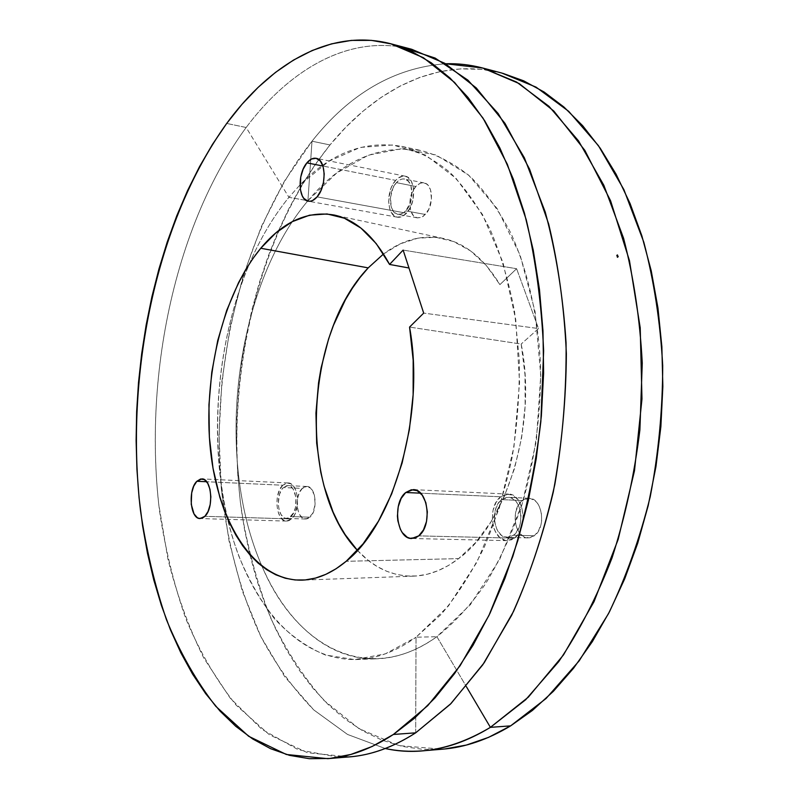 <?xml version="1.0" encoding="UTF-8"?>
<svg xmlns="http://www.w3.org/2000/svg" width="799" height="799" viewBox="0 0 799 799"><rect width="100%" height="100%" fill="white"/><g stroke="black" fill="none" stroke-linecap="round" stroke-linejoin="round"><path stroke-width="0.6" stroke-dasharray="4 3" d="M415.85 186.477C407.2 195.236 408.209 216.899 417.368 217.887L421.403 217.368L425.348 214.482L405.772 210.886L401.857 213.812L397.852 214.352C388.773 213.383 387.805 191.52 396.404 182.651L415.85 186.477L419.954 183.42L422.092 182.841L426.137 183.7L427.884 185.118L430.491 189.663L431.5 199.311L428.793 209.338L423.32 216.269L421.203 217.448L416.988 217.807L413.343 215.52L410.816 210.966L409.777 204.844L410.356 198.052L412.494 191.61L415.85 186.477L396.404 182.651L393.058 187.845L390.431 197.802L391.37 207.39L393.867 211.975L397.473 214.272L399.53 214.422L403.765 212.704L405.772 210.886L410.476 202.487L411.894 195.555L410.916 185.817L408.339 181.243L404.664 179.046L402.596 178.966L400.469 179.555L396.404 182.651C399.051 179.765 401.777 178.557 404.584 179.036C413.612 180.045 414.481 202.217 405.772 210.886L425.348 214.482C434.107 205.912 433.208 183.95 424.099 182.921C421.263 182.442 418.516 183.62 415.85 186.477M395.655 180.394C385.677 190.721 386.806 216.08 397.363 217.208C400.489 217.698 403.545 216.359 406.541 213.193L317.093 196.874L406.541 213.193C416.669 203.136 415.67 177.358 405.183 176.18C401.907 175.62 398.731 177.028 395.655 180.394L322.946 166.032L395.655 180.394L397.952 178.237L402.846 176.09L407.51 177.078L411.215 181.083L413.393 187.505L413.073 199.46L410.526 207.151L406.541 213.193L401.747 216.689L396.893 217.108L394.676 216.139L391.071 212.055L389.812 209.108L388.624 201.937L390.341 190.082L391.77 186.427L395.655 180.394M522.336 500.544C510.201 508.893 514.566 538.436 527.989 537.907L534.281 535.779L513.477 535.24L507.225 537.397C493.872 537.947 489.587 508.084 501.652 499.635L522.336 500.544L524.763 499.075L529.967 498.346L534.95 500.623L537.118 502.811L538.955 505.587L541.332 512.499L541.712 520.289L541.113 524.134L538.466 530.955L534.281 535.779L531.804 537.188L529.198 537.857L524.024 536.908L519.53 533.113L516.384 527.08L515.045 519.71L515.695 512.099L518.251 505.377L522.336 500.544L501.652 499.635L499.465 501.792L496.099 507.745L494.461 515.125L494.791 522.836L497.048 529.747L500.913 534.811L503.27 536.399L508.424 537.347L513.477 535.24L515.715 533.123L519.19 527.12L520.289 523.475L520.958 515.615L520.519 511.72L518.161 504.728L516.344 501.912L511.799 498.186L506.636 497.397L501.652 499.635L508.304 497.318C521.517 496.838 525.752 527.09 513.477 535.24L534.281 535.779C546.616 527.71 542.311 497.787 529.018 498.256L522.336 500.544M500.703 496.798C486.711 506.636 491.695 541.293 507.215 540.653L514.446 538.166L418.736 535.869L514.446 538.166C528.728 528.708 523.814 493.532 508.474 494.092L500.703 496.798L420.544 493.173L500.703 496.798L506.496 494.191L512.489 495.09L517.782 499.405L521.547 506.516L523.165 515.335L523.075 519.959L522.376 524.484L519.3 532.504L517.053 535.7L511.58 539.814L505.527 540.474L499.844 537.627L495.37 531.735L493.802 527.919L492.274 519.28L493.043 510.361L495.999 502.471L500.703 496.798M302.322 488.409C294.042 495.33 296.539 519.46 305.568 519.01L309.932 517.193L290.896 516.593L286.561 518.431C277.623 518.881 275.196 494.551 283.395 487.56L302.322 488.409L303.98 487.18L307.505 486.541L310.841 488.369L314.387 495.08L315.136 504.429L312.818 513.198L308.244 518.381L306.476 518.96L302.991 518.241L300.005 515.185L297.947 510.261L297.138 504.219L297.677 497.957L299.495 492.414L302.322 488.409L283.395 487.56L281.897 489.338L279.55 494.251L278.242 503.51L279.041 509.612L281.058 514.576L284.015 517.662L285.712 518.331L289.218 517.792L293.762 512.559L295.62 506.886L295.93 497.278L293.253 489.298L291.835 487.51L288.539 485.672L286.781 485.682L283.395 487.56L287.92 485.602C296.809 485.143 299.226 509.782 290.896 516.593L309.932 517.193C318.332 510.441 315.855 486.032 306.886 486.471L302.322 488.409M282.796 485.233C273.278 493.373 276.104 521.617 286.501 521.088L291.505 518.96L204.864 516.324L291.505 518.96C301.203 511.07 298.387 482.426 288.069 482.956L282.796 485.233L206.651 481.737L282.796 485.233L286.731 483.055L290.756 483.745L292.604 485.163L295.63 489.887L297.358 496.509L297.528 503.989L294.841 514.276L293.293 516.913L289.558 520.349L287.53 521.028L283.515 520.189L280.089 516.593L277.742 510.831L276.814 503.75L277.453 496.429L279.55 489.927L282.796 485.233M357.443 550.421C373.712 567.889 392.519 576.459 413.872 576.129C429.013 575.56 443.924 569.717 458.616 558.621L346.157 561.307L458.616 558.621C506.936 524.054 537.617 423.84 521.168 344.059L409.557 327.081L521.168 344.059L524.983 374.521L525.133 406.232L521.587 437.982L514.496 468.564L504.159 496.828L491.015 521.767L475.635 542.571L458.616 558.621L448.399 565.522L437.982 570.716L427.475 574.181L416.998 575.939L406.641 576.009L396.524 574.431L386.716 571.285L377.318 566.621L368.399 560.528L357.443 550.421M501.842 73.059C438.591 56.559 375.81 88.839 329.987 144.949L312 141.203C349.832 93.493 394.356 67.675 445.562 63.76C394.356 67.675 349.832 93.493 312 141.203L307.925 200.739L336.559 173.113L368.329 155.186L402.007 148.654L436.034 154.966L468.504 174.991L497.278 208.759L520.149 255.171L535.13 311.85L540.763 375.22L536.369 440.788L522.246 503.73L499.605 559.55L470.381 604.653L436.903 636.693L466.316 686.551L436.903 636.693C454.102 623.06 470.251 605.542 485.353 584.119C499.565 560.658 511.72 534.301 521.837 505.058C535.25 459.685 541.682 410.117 540.404 361.498C537.507 313.388 527.17 269.233 510.841 233.098C498.995 210.586 485.562 191.83 470.551 176.819C454.921 164.105 438.641 155.386 421.732 150.661C379.295 143.97 341.363 160.669 307.925 200.739L288.918 197.323L300.005 184.919C330.836 152.969 364.753 140.125 401.757 146.377C418.526 151.071 434.656 159.81 450.157 172.594C465.038 187.705 478.341 206.611 490.077 229.313C500.643 253.992 508.803 281.408 514.546 311.57L519.25 359.011C519.75 391.89 517.382 424.659 512.139 457.328C505.308 489.318 496.049 519.2 484.354 546.965C471.49 573.003 457.078 595.505 441.118 614.461L416.029 637.232L436.903 636.693L416.029 637.232L448.399 606.002L476.883 562.246L499.345 508.084L513.967 446.791L519.57 382.471L515.745 319.61L502.98 262.462L482.486 214.541L455.999 178.307L425.507 155.036L392.998 144.949L360.279 147.416L328.878 161.248L300.005 184.919L288.918 197.323L246.152 127.49C287.76 71.93 343.55 37.563 401.068 47.001M415.68 732.833L416.029 637.232L415.68 732.833M411.755 49.298C350.691 33.408 290.287 68.454 246.152 127.49L226.696 123.445L246.152 127.49C174.701 224.879 143.121 376.918 159.56 511.22C165.303 549.283 174.142 585.327 186.067 619.365C199.76 651.824 216.459 680.418 236.154 705.157L269.513 734.84L307.635 752.798L349.473 756.863M502.781 73.318L481.707 69.373L460.693 68.874L439.949 71.63L419.655 77.453L399.989 86.132L381.083 97.428L363.046 111.151L345.987 127.061L329.987 144.949L315.116 164.614L301.423 185.847L288.958 208.469L277.762 232.289L267.855 257.148L259.276 282.876L252.045 309.303L246.172 336.289L241.668 363.685L238.571 391.35L236.874 419.125L236.594 446.881L237.732 474.466L240.319 501.732L244.354 528.529L249.847 554.696L256.789 580.054L265.188 604.453L275.036 627.684L286.332 649.567L299.036 669.882L313.128 688.428L328.559 704.968L345.268 719.27L363.185 731.105L382.202 740.224L402.197 746.396L423.021 749.402L444.494 749.013M617.367 256.809L617.887 255.51L618.226 256.04L616.818 256.709L618.226 256.04L617.367 256.809L617.907 255.51L618.226 256.04L617.178 255.48L617.727 256.359L616.778 256.619L617.367 256.809M538.516 328.549L521.168 344.059L538.516 328.549L423.69 313.108L538.516 328.549L516.603 268.704L538.516 328.549M368.209 267.875L383.7 253.842L400.419 243.785L417.957 238.142L435.845 237.303L453.562 241.518L470.541 250.886L486.192 265.348L499.904 284.634L516.603 268.704L499.904 284.634C484.224 258.696 465.447 243.315 443.595 238.502C422.631 234.447 402.606 239.6 383.54 253.962M617.687 257.618L618.306 256.229L617.687 257.618L617.138 257.518L618.556 256.839L617.687 257.618L618.306 256.229L618.556 256.839L617.667 256.209L618.156 257.058L617.317 256.529L617.737 257.438L616.888 256.908L617.687 257.618M617.737 255.121L616.958 255.81L617.687 254.711L617.917 255.28L617.188 255.021L617.827 255.36L616.958 255.81L617.687 254.711L617.917 255.28L617.138 254.611L617.697 255.021L616.369 255.62L617.737 255.121M338.546 757.262L298.247 749.732L261.802 729.287L230.122 698.006L203.765 657.996C188.854 627.724 176.929 594.816 167.98 559.28L158.681 503.889C144.239 371.425 176 223.061 246.152 127.49L288.918 197.323C273.538 216.209 260.424 238.242 249.578 263.44C211.655 352.579 206.801 469.522 238.771 555.934C248.639 579.824 260.624 600.868 274.736 619.065C289.967 635.265 306.846 647.24 325.363 655L354.646 659.584L385.298 653.872L416.029 637.232C396.184 651.465 376.369 658.895 356.584 659.535C295.121 660.733 246.611 599.2 227.445 518.721C208.479 437.612 216.938 340.184 249.578 263.44C260.424 238.242 273.538 216.209 288.918 197.323L307.925 200.739C234.387 287.81 213.992 457.437 262.032 566.361C286.132 622.221 328.089 660.523 377.008 658.795C396.963 658.146 416.928 650.776 436.903 636.693C367.141 686.94 295.081 645.512 262.032 566.361C213.992 457.437 234.387 287.81 307.925 200.739L312 141.203C242.866 228.874 210.157 364.813 221.383 489.148C227.186 542.271 240.339 592.518 260.854 636.563C275.835 664.648 293.473 689.108 313.787 709.931L347.515 734.441L385.288 748.533L347.515 734.441L313.787 709.931L284.764 676.733L260.854 636.563L242.277 590.98L229.123 541.412L221.383 489.148L219.006 435.355L221.912 381.123L230.032 327.5L243.256 275.555L261.453 226.377L284.444 181.153L312 141.203L329.987 144.949C255.78 237.463 223.52 384.299 241.957 513.867C248.319 550.571 257.897 585.297 270.711 618.056C285.353 649.257 303.091 676.683 323.915 700.343L359.001 728.638L398.861 745.597L442.326 749.202M408.978 267.995L389.562 264.439M403.135 250.087L516.603 268.704L403.135 250.087M618.007 256.749L617.757 256.129L617.138 257.518L618.007 256.749M617.677 255.94L616.818 256.709L617.178 255.48L617.677 255.94M617.467 255.72L617.257 256.179L618.096 256.02L617.467 255.72M617.767 255.68L617.257 256.179L617.767 255.68M617.277 255.261L617.138 254.611L616.409 255.71L617.277 255.261M417.368 217.887L397.852 214.352M397.363 217.208L308.264 201.188M527.989 537.907L507.225 537.397M507.215 540.653L411.785 538.496M305.568 519.01L286.561 518.431M286.501 521.088L200.13 518.551M413.872 576.129L302.242 580.134M401.757 146.377L421.732 150.661M356.584 659.535L377.008 658.795M443.595 238.502L334.581 215.111M288.069 482.956L201.917 478.901M306.886 486.471L287.92 485.602M508.474 494.092L413.333 489.637M529.018 498.256L508.304 497.318M405.183 176.18L316.074 158.302M424.099 182.921L404.584 179.036M617.907 255.51L617.357 255.41M617.877 255.64L617.327 255.54"/><path stroke-width="1.2" d="M306.896 162.856L322.946 166.032L306.896 162.856L303.141 169.208L300.724 177.118L300.324 189.323L302.272 195.925L303.83 198.372L307.815 201.098L310.102 201.248L312.479 200.579L317.093 196.874C314.197 200.219 311.25 201.658 308.264 201.188C298.157 200.179 297.268 173.782 306.896 162.856C309.872 159.301 312.928 157.783 316.074 158.302C326.122 159.351 326.891 186.227 317.093 196.874L320.968 190.502L323.465 182.442L324.204 173.962L323.056 166.382L320.209 160.889L316.134 158.312L311.46 159.021L306.896 162.856M405.732 492.504L420.544 493.173L405.732 492.504L401.138 498.476L398.222 506.756L397.413 516.104L397.852 520.758L400.319 529.158L402.267 532.593L407.24 537.258L410.087 538.306L415.939 537.607L418.736 535.869L411.715 538.496C396.694 539.185 392.119 502.871 405.732 492.504L413.263 489.637C428.124 488.988 432.639 525.912 418.736 535.869L423.48 529.917L426.516 521.487L427.345 511.889L425.837 502.631L422.242 495.18L417.148 490.666L411.345 489.747L405.732 492.504M196.844 481.278L206.651 481.737L196.844 481.278L193.718 486.182L191.68 492.943L191.241 504.339L194.017 513.897L197.253 517.622L199.121 518.431L202.996 517.772L204.864 516.324L200.08 518.551C190.192 519.12 187.735 489.777 196.844 481.278L201.877 478.891C211.695 478.291 214.152 508.084 204.864 516.324L208.07 511.45L210.177 504.578L210.856 496.798L209.987 489.328L207.72 483.315L204.424 479.7L200.599 479.001L196.844 481.278M368.209 267.875C304.569 333.672 297.787 488.559 357.443 550.421L345.148 534.611L338.746 523.774L333.073 512.009L324.064 486.142L320.769 472.259L316.674 443.175L315.945 413.063L318.561 382.781L321.108 367.86L328.589 338.986L333.493 325.253L345.438 299.715L352.429 288.139L360.039 277.493L368.209 267.875L260.754 248.259L368.209 267.875L383.54 253.962M389.562 264.439L403.135 250.087L423.69 313.108L409.557 327.081L423.69 313.108L403.135 250.087L389.562 264.439L376.229 243.615L360.968 228.115L344.369 218.207L327.031 213.952L309.513 215.201L292.334 221.633L275.945 232.819L260.754 248.259L252.754 258.746L245.303 270.312L238.452 282.866L226.686 310.431L217.718 340.554L211.765 372.304L208.948 404.783L209.358 437.073L213.003 468.244L219.865 497.387L224.469 510.891L229.822 523.535L235.905 535.2L242.676 545.757L250.107 555.115L258.147 563.135L266.736 569.727L275.815 574.791L285.323 578.236L295.161 579.974L305.258 579.934L315.515 578.077L325.822 574.351L336.079 568.758L346.157 561.307L363.086 543.839L378.466 521.148L391.68 493.882L402.137 462.961L409.398 429.502L413.123 394.796L413.173 360.209L409.557 327.081C425.517 413.722 394.117 523.894 346.157 561.307C331.635 573.302 316.983 579.575 302.212 580.134C254.691 581.322 218.247 523.055 210.507 450.516C202.726 377.777 222.452 294.781 260.754 248.259C283.076 221.563 307.605 210.497 334.352 215.061C355.865 219.795 374.272 236.254 389.562 264.439L408.978 267.995M444.494 749.013L466.406 745.048L488.539 737.377L510.621 725.872L490.396 727.35C467.595 741.252 444.963 749.082 422.501 750.84C409.757 751.849 397.353 751.08 385.288 748.533C419.085 755.954 454.122 748.893 490.396 727.35L466.316 686.551L490.396 727.35L510.621 725.872L546.077 698.496L579.205 660.813L608.518 613.612C625.787 577.857 639.689 538.906 650.226 496.758C658.506 453.492 662.661 409.767 662.701 365.592C660.314 322.027 654.011 280.878 643.794 242.147L623.889 189.613L598.421 145.648L568.698 111.331L536.079 87.141L501.842 73.059L482.606 67.985L516.613 82.057L549.023 106.357L578.546 140.914L603.834 185.258L623.59 238.292C633.717 277.433 639.939 319.021 642.256 363.076L639.899 429.842C634.446 474.476 625.148 517.183 612.014 557.962C596.943 596.823 579.175 631.39 558.701 661.662L525.692 699.714L490.396 727.35L528.329 697.157L563.485 654.92L594.017 601.697L618.176 539.385L634.496 470.711L641.977 398.981L640.219 327.8L629.472 260.694L610.566 200.739L584.818 150.332L553.807 111.031L519.2 83.575L482.636 67.995L445.562 63.76C457.887 63.361 470.241 64.769 482.606 67.985M401.068 47.001L435.115 58.057L467.914 80.15L498.147 113.518L524.394 157.832L545.248 212.085C556.144 252.634 563.085 296.199 566.062 342.751C566.571 390.182 562.836 437.373 554.856 484.324C544.548 530.127 530.776 572.493 513.527 611.425L484.204 662.731L451.065 703.48L415.68 732.833L450.296 704.259L482.796 664.778L511.72 615.15C528.838 577.517 542.691 536.469 553.288 492.014C561.687 446.371 566.042 400.279 566.371 353.727C564.314 307.875 558.411 264.639 548.663 224.02L529.557 169.108L505.008 123.396L476.304 87.97L444.803 63.301L411.755 49.298L390.721 43.755M393.398 734.461L415.68 732.833L393.398 734.461C371.255 748.913 349.373 756.983 327.75 758.66L286.352 754.486L248.669 736.279L215.75 706.276C196.334 681.287 179.895 652.423 166.452 619.674C154.736 585.337 146.087 548.983 140.494 510.611C124.544 375.21 155.955 221.972 226.696 123.445C270.402 63.71 330.207 28.015 390.681 43.735L423.41 57.718L454.621 82.497L483.045 118.162L507.345 164.284L526.241 219.745C535.869 260.804 541.662 304.529 543.63 350.931L540.873 421.343C535.24 468.444 525.862 513.507 512.768 556.523L488.908 615.52L460.104 665.707L427.785 705.617L393.398 734.461L372.094 746.506L350.821 754.466L329.817 758.471L309.323 758.7L289.518 755.355L270.571 748.683L252.614 738.915L235.765 726.321L220.095 711.16L205.693 693.682L192.589 674.136L180.824 652.753L170.417 629.782L161.388 605.412L153.748 579.854L147.485 553.308L142.602 525.942L139.086 497.927L136.929 469.432L136.12 440.609L136.649 411.605L138.507 382.571L141.683 353.647L146.157 324.983L151.91 296.719L158.941 269.003L167.231 241.997L176.749 215.85L187.495 190.741L199.42 166.841L212.504 144.339L226.696 123.445L241.957 104.339L258.227 87.271L275.415 72.449L293.443 60.105L312.209 50.497L331.565 43.855L351.36 40.399L371.435 40.379L391.58 43.985L411.575 51.386L431.16 62.721L450.077 78.072L468.044 97.468L484.753 120.849L499.914 148.075L513.228 178.926L524.424 213.083L533.243 250.127L539.475 289.558L542.97 330.786L543.61 373.183L541.352 416.049L536.239 458.676L528.349 500.384L517.852 540.474L504.948 578.346L489.907 613.452L473.008 645.312L454.581 673.577L434.956 697.956L414.451 718.281L393.398 734.461M422.501 750.84L442.326 749.202C464.948 747.435 487.71 739.654 510.621 725.872L532.364 710.481L553.447 691.245L573.562 668.224L592.359 641.617L609.527 611.664L624.738 578.726L637.712 543.21L648.189 505.647L655.959 466.586L660.873 426.646L662.85 386.456L661.862 346.676L657.947 307.935L651.235 270.811L641.867 235.845L630.071 203.505L616.089 174.192L600.219 148.215L582.731 125.783L563.954 107.046L544.179 92.065L523.695 80.839L502.781 73.318M327.84 758.651L349.473 756.863C371.295 755.175 393.368 747.155 415.68 732.833C389.503 749.532 363.795 757.672 338.546 757.262"/></g></svg>
